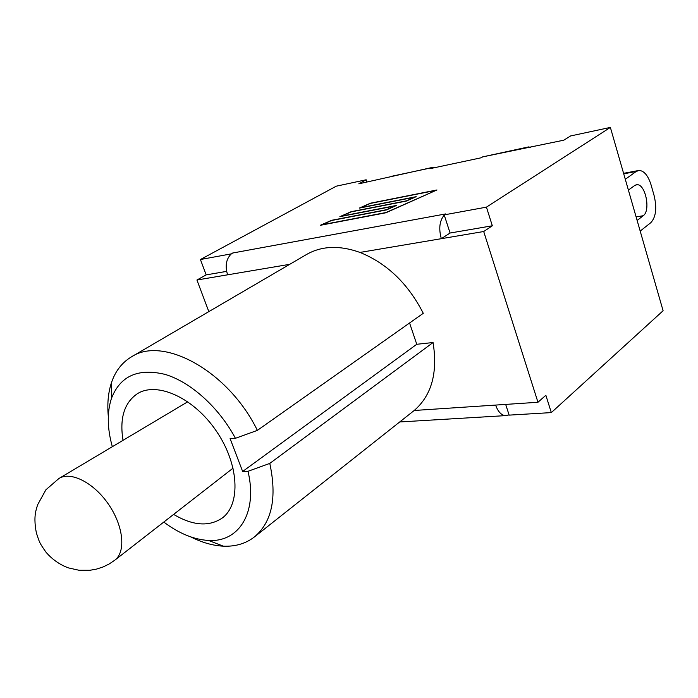 <?xml version="1.0" encoding="UTF-8"?>
<svg xmlns="http://www.w3.org/2000/svg" width="698" height="698" viewBox="0 0 698 698"><rect width="100%" height="100%" fill="white"/><g stroke="black" fill="none" stroke-linecap="round" stroke-linejoin="round"><path stroke-width="1.05" d="M640.188 231.082L650.806 222.688C655.919 217.174 657.036 208.187 654.148 195.737L651.103 184.996C648.137 175.573 644.106 170.722 639.01 170.434L636.201 171.481L625.295 179.29M628.401 190.092L634.595 185.563L636.803 184.743C645.388 183.487 650.981 210.639 643.224 215.726L637.126 220.455M528.002 147.034L482.641 156.884L563.818 140.185L570.615 135.944L610.375 127.42L663.1 310.741L551.324 412.597L509.156 415.127L505.675 404.404M231.108 254.089L232.67 253.016L231.108 254.089C226.1 259.159 224.931 266.069 227.6 274.82L196.923 280.011L206.172 274.881L200.422 259.516L336.244 186.192L366.153 179.779L366.939 182.091M190.728 536.893C201.975 542.555 212.873 545.644 223.404 546.176C235.444 546.682 245.783 543.602 254.412 536.945L414.219 410.476L537.966 402.266L483.705 231.518L492.326 225.777L450.079 233.027L444.19 214.871L486.436 207.14L492.326 225.777M112.326 446.703C107.213 428.38 106.934 412.274 111.462 398.375C120.248 375.882 138.143 367.89 165.164 374.416C190.728 382.042 218.998 407.475 235.418 438.309L257.37 430.378L423.276 313.315C408.138 283.711 387.05 263.416 360.002 252.432C339.577 245.155 321.787 245.827 306.631 254.438L131.425 356.879C122.08 362.489 115.458 371.004 111.549 382.408C108.207 392.407 107.126 403.68 108.303 416.217M257.37 430.378C228.639 371.353 163.288 335.433 131.425 356.879M254.412 536.945C272.002 522.069 277.123 497.561 269.786 463.411L247.991 471.307C257.911 512.646 238.847 542.486 208.501 540.444C193.904 539.606 179.002 533.481 163.794 522.06M235.418 438.309L230.096 438.606L242.651 471.482L247.991 471.307M123.023 440.333C119.471 418.372 124.209 402.859 137.236 393.803C156.858 381.16 193.712 397.668 216.267 430.963C239.074 464.083 241.046 504.418 222.139 518.099C208.955 526.938 192.788 525.707 173.627 514.409M409.569 322.982L416.767 344.28L433.057 342.535L269.786 463.411M416.767 344.28L242.651 471.482M433.057 342.535C437.908 372.723 431.634 395.373 414.219 410.476M196.923 280.011L208.833 311.622M360.002 252.432L483.705 231.518M482.641 156.884L481.105 157.792L429.732 168.724L432.699 167.354L434.557 167.695M432.071 167.485L358.781 183.827L366.153 179.779M509.095 414.935L504.846 415.668C500.867 414.752 497.796 411.218 495.632 405.076M527.252 147.374L528.595 146.903L530.358 147.304M435.282 190.51L370.341 203.423L360.875 207.594L416.191 196.67L406.271 201.094L351.094 211.904L341.497 216.136L396.534 205.439L386.474 209.915L331.585 220.507L321.848 224.791L385.959 212.532L435.343 190.694M414.516 197.22L359.261 208.117L370.394 203.214L436.965 189.961L385.915 212.768L320.225 225.323L331.672 220.28L386.518 209.688L394.85 205.98L339.882 216.659L351.164 211.686L406.306 200.876L414.577 197.394M206.172 274.881L226.623 271.374M551.324 412.597L545.853 395.269L537.966 402.266M444.26 215.08C439.539 220.708 438.562 228.578 441.319 238.681L450.079 233.027M232.67 253.016L445.743 213.911L444.19 214.871M200.422 259.516L231.047 253.915M610.375 127.42L486.436 207.14M114.69 560.276C126.076 552.039 123.572 526.179 108.644 504.48C93.864 482.676 70.69 470.932 58.868 478.54L45.894 489.795L37.552 504.907L36.139 509.88C34.464 516.014 34.551 523.701 36.383 532.94C39.603 542.573 39.071 542.302 46.033 552.24C52.324 559.517 59.784 564.734 68.413 567.884L79.066 570.283L89.92 570.283L96.594 569.079L103.042 566.977L109.115 564.01L114.69 560.276L233.115 468.105M623.715 173.819L636.201 171.481M643.224 215.726L636.105 216.886M227.6 274.82L289.749 264.315M391.412 176.332L431.294 167.834M187.797 401.751L59.251 478.313M637.841 170.652L623.576 173.331M636.803 184.743L635.878 184.909M208.501 540.444L223.404 546.176M111.462 398.375L111.549 382.408M504.846 415.668L399.718 421.958"/></g></svg>
